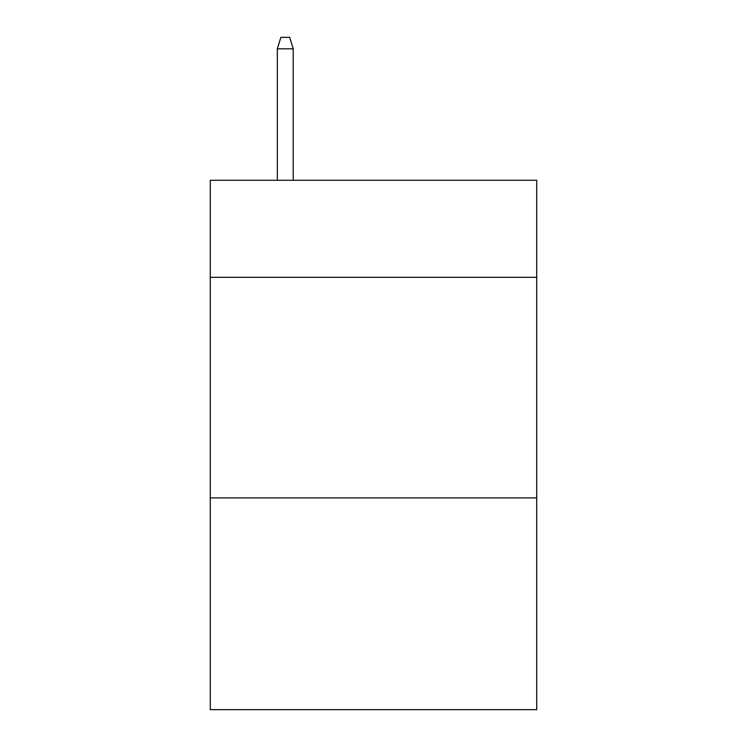 <?xml version="1.0" encoding="UTF-8"?>
<svg xmlns="http://www.w3.org/2000/svg" width="747" height="747" viewBox="0 0 747 747"><rect width="100%" height="100%" fill="white"/><g stroke="black" fill="none" stroke-linecap="round" stroke-linejoin="round"><path stroke-width="1.12" d="M536.719 277.333L536.719 180.279L210.28 180.279L210.28 277.333L536.719 277.333L536.719 709.65L210.28 709.65L210.28 277.333M536.719 497.904L210.28 497.904M293.216 180.279L293.216 48.816L277.333 48.816L277.333 180.279M277.333 48.816L280.863 37.35L289.687 37.35L293.216 48.816"/></g></svg>
